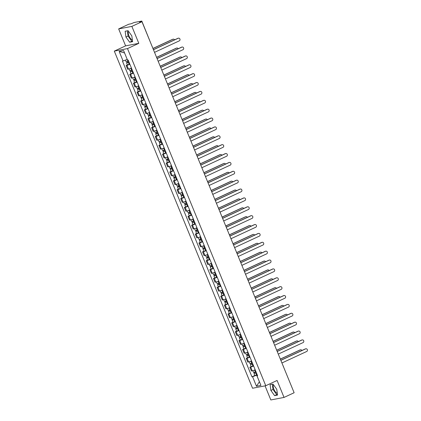 <?xml version="1.0" encoding="UTF-8"?>
<svg xmlns="http://www.w3.org/2000/svg" width="421" height="421" viewBox="0 0 421 421"><rect width="100%" height="100%" fill="white"/><g stroke="black" fill="none" stroke-linecap="round" stroke-linejoin="round"><path stroke-width="0.63" d="M132.362 39.9A4.82 2.047 65.1 0 1 128.947 35.869A4.82 2.047 65.1 0 1 128.615 31.417M277.302 393.303A4.82 2.047 65.1 0 1 273.892 389.272A4.82 2.047 65.1 0 1 273.555 384.82M265.056 385.857L270.835 399.95L284.038 397.424L294.132 392.74L141.961 21.703L131.862 26.386L118.659 28.912L125.611 45.863L114.301 51.115L252.568 388.246L265.772 385.72L127.5 48.589L138.814 43.337L131.862 26.386M118.659 28.912L128.758 24.229L131.094 23.781L134.21 22.481L141.809 21.05L152.297 46.91M284.038 397.424L277.086 380.468L265.772 385.72M283.333 366.407L293.9 392.177M141.361 21.818L141.198 21.418L139.625 22.15L141.961 21.703M141.198 21.418L141.809 21.05M129.879 64.276A2.842 0.274 157.7 0 1 126.926 65.323L126.121 65.476L127.663 69.233L128.468 69.081A2.842 0.274 -22.3 0 0 131.42 68.034M127.421 64.876L126.121 65.476M133.52 73.149A2.842 0.274 157.7 0 1 130.568 74.201L129.763 74.354L131.299 78.106L132.105 77.953A2.842 0.274 -22.3 0 0 135.057 76.906M131.063 73.749L129.763 74.354M137.157 82.027A2.842 0.274 157.7 0 1 134.204 83.074L133.399 83.226L134.941 86.984L135.746 86.831A2.842 0.274 -22.3 0 0 138.698 85.779M134.699 82.627L133.399 83.226M140.798 90.899A2.842 0.274 157.7 0 1 137.846 91.952L137.041 92.104L138.583 95.856L139.388 95.704A2.842 0.274 -22.3 0 0 142.34 94.657M138.341 91.499L137.041 92.104M144.44 99.777A2.842 0.274 157.7 0 1 141.488 100.824L140.682 100.977L142.219 104.734L143.024 104.576A2.842 0.274 -22.3 0 0 145.976 103.529M141.982 100.377L140.682 100.977M148.076 108.65A2.842 0.274 157.7 0 1 145.124 109.697L144.319 109.855L145.861 113.607L146.666 113.454A2.842 0.274 -22.3 0 0 149.618 112.407M145.619 109.249L144.319 109.855M151.718 117.527A2.842 0.274 157.7 0 1 148.766 118.575L147.96 118.727L149.502 122.485L150.308 122.327A2.842 0.274 -22.3 0 0 153.26 121.28M149.26 118.127L147.96 118.727M155.36 126.4A2.842 0.274 157.7 0 1 152.407 127.447L151.602 127.605L153.139 131.357L153.944 131.205A2.842 0.274 -22.3 0 0 156.896 130.157M152.902 127L151.602 127.605M158.996 135.278A2.842 0.274 157.7 0 1 156.044 136.325L155.238 136.478L156.78 140.23L157.586 140.077A2.842 0.274 -22.3 0 0 160.538 139.03M156.538 135.872L155.238 136.478M162.638 144.15A2.842 0.274 157.7 0 1 159.685 145.198L158.88 145.35L160.422 149.108L161.227 148.955A2.842 0.274 -22.3 0 0 164.179 147.903M160.18 144.75L158.88 145.35M166.279 153.023A2.842 0.274 157.7 0 1 163.327 154.075L162.522 154.228L164.058 157.98L164.864 157.828A2.842 0.274 -22.3 0 0 167.816 156.78M163.822 153.623L162.522 154.228M169.916 161.901A2.842 0.274 157.7 0 1 166.963 162.948L166.158 163.101L167.7 166.858L168.505 166.705A2.842 0.274 -22.3 0 0 171.458 165.653M167.458 162.501L166.158 163.101M173.557 170.773A2.842 0.274 157.7 0 1 170.605 171.821L169.8 171.978L171.342 175.731L172.147 175.578A2.842 0.274 -22.3 0 0 175.099 174.531M171.1 171.373L169.8 171.978M177.199 179.651A2.842 0.274 157.7 0 1 174.247 180.698L173.441 180.851L174.978 184.608L175.783 184.451A2.842 0.274 -22.3 0 0 178.736 183.403M174.741 180.251L173.441 180.851M180.835 188.524A2.842 0.274 157.7 0 1 177.883 189.571L177.078 189.729L178.62 193.481L179.425 193.328A2.842 0.274 -22.3 0 0 182.377 192.281M178.378 189.124L177.078 189.729M184.477 197.402A2.842 0.274 157.7 0 1 181.525 198.449L180.72 198.601L182.261 202.359L183.067 202.201A2.842 0.274 -22.3 0 0 186.019 201.154M182.019 198.002L180.72 198.601M188.119 206.274A2.842 0.274 157.7 0 1 185.166 207.321L184.361 207.479L185.898 211.231L186.703 211.079A2.842 0.274 -22.3 0 0 189.655 210.032M185.661 206.874L184.361 207.479M191.755 215.152A2.842 0.274 157.7 0 1 188.803 216.199L187.998 216.352L189.539 220.104L190.345 219.951A2.842 0.274 -22.3 0 0 193.297 218.904M189.297 215.747L187.998 216.352M195.397 224.025A2.842 0.274 157.7 0 1 192.444 225.072L191.639 225.224L193.181 228.982L193.986 228.829A2.842 0.274 -22.3 0 0 196.939 227.777M192.939 224.625L191.639 225.224M199.038 232.897A2.842 0.274 157.7 0 1 196.086 233.95L195.281 234.102L196.817 237.854L197.623 237.702A2.842 0.274 -22.3 0 0 200.575 236.655M196.581 233.497L195.281 234.102M202.675 241.775A2.842 0.274 157.7 0 1 199.722 242.822L198.917 242.975L200.459 246.732L201.264 246.574A2.842 0.274 -22.3 0 0 204.217 245.527M200.217 242.375L198.917 242.975M206.316 250.648A2.842 0.274 157.7 0 1 203.364 251.695L202.559 251.853L204.096 255.605L204.906 255.452A2.842 0.274 -22.3 0 0 207.858 254.405M203.859 251.248L202.559 251.853M209.958 259.525A2.842 0.274 157.7 0 1 207.006 260.573L206.201 260.725L207.737 264.483L208.542 264.325A2.842 0.274 -22.3 0 0 211.495 263.278M207.5 260.125L206.201 260.725M213.594 268.398A2.842 0.274 157.7 0 1 210.642 269.445L209.837 269.603L211.379 273.355L212.184 273.203A2.842 0.274 -22.3 0 0 215.136 272.155M211.137 268.998L209.837 269.603M217.236 277.276A2.842 0.274 157.7 0 1 214.284 278.323L213.479 278.476L215.015 282.233L215.826 282.075A2.842 0.274 -22.3 0 0 218.778 281.028M214.778 277.871L213.479 278.476M220.878 286.148A2.842 0.274 157.7 0 1 217.925 287.196L217.12 287.348L218.657 291.106L219.462 290.953A2.842 0.274 -22.3 0 0 222.414 289.906M218.42 286.748L217.12 287.348M224.514 295.021A2.842 0.274 157.7 0 1 221.562 296.074L220.757 296.226L222.299 299.978L223.104 299.826A2.842 0.274 -22.3 0 0 226.056 298.778M222.056 295.621L220.757 296.226M228.156 303.899A2.842 0.274 157.7 0 1 225.203 304.946L224.398 305.099L225.935 308.856L226.745 308.704A2.842 0.274 -22.3 0 0 229.698 307.651M225.698 304.499L224.398 305.099M231.797 312.771A2.842 0.274 157.7 0 1 228.845 313.824L228.035 313.977L229.577 317.729L230.382 317.576A2.842 0.274 -22.3 0 0 233.334 316.529M229.34 313.371L228.035 313.977M235.434 321.649A2.842 0.274 157.7 0 1 232.481 322.697L231.676 322.849L233.218 326.607L234.023 326.449A2.842 0.274 -22.3 0 0 236.976 325.401M232.976 322.249L231.676 322.849M239.075 330.522A2.842 0.274 157.7 0 1 236.123 331.569L235.318 331.727L236.855 335.479L237.66 335.327A2.842 0.274 -22.3 0 0 240.617 334.279M236.618 331.122L235.318 331.727M242.717 339.4A2.842 0.274 157.7 0 1 239.765 340.447L238.954 340.6L240.496 344.357L241.301 344.199A2.842 0.274 -22.3 0 0 244.254 343.152M240.254 340L238.954 340.6M246.353 348.272A2.842 0.274 157.7 0 1 243.401 349.319L242.596 349.477L244.138 353.23L244.943 353.077A2.842 0.274 -22.3 0 0 247.895 352.03M243.896 348.872L242.596 349.477M249.995 357.15A2.842 0.274 157.7 0 1 247.043 358.197L246.238 358.35L247.774 362.107L248.579 361.949A2.842 0.274 -22.3 0 0 251.532 360.902M247.537 357.745L246.238 358.35M253.637 366.023A2.842 0.274 157.7 0 1 250.679 367.07L249.874 367.223L251.416 370.98L252.221 370.827A2.842 0.274 -22.3 0 0 255.173 369.78M251.174 366.623L249.874 367.223M124.542 52.899L127.221 59.424M128.573 61.098L127.942 61.371L127.158 59.456L123.069 60.971L119.148 51.409L123.585 50.562L127.505 60.119L128.126 60.003L257.62 375.743L256.999 375.864L260.92 385.42L256.484 386.267L252.563 376.711L256.652 375.195L259.404 381.726M123.069 60.971L122.448 61.087L251.942 376.832L252.563 376.711M114.301 51.115L127.5 48.589M125.611 45.863L138.814 43.337M132.599 41.674L131.82 35.901L128.1 30.696L125.158 31.259L125.937 37.027L129.657 42.237L132.599 41.674M277.544 395.077L276.76 389.304L273.04 384.099L270.098 384.662L270.877 390.43L274.597 395.64L277.544 395.077M259.399 381.71L256.484 386.267M257.278 374.906L256.652 375.195M254.816 375.495L251.942 376.832M257.51 375.474L256.999 375.864M119.148 51.409L124.474 52.909M127.363 30.833L128.068 36.043L131.789 41.247L132.526 41.111M131.789 41.247L129.657 42.237M128.068 36.043L125.937 37.027M272.303 384.236L273.008 389.446L276.729 394.651L277.465 394.514M276.729 394.651L274.597 395.64M273.008 389.446L270.877 390.43M153.423 49.657L177.888 38.311A1.421 1.279 -100.8 0 1 178.157 38.222L178.504 38.158A1.421 1.279 79.2 0 0 178.23 38.243L153.455 49.736M154.528 52.351L179.304 40.858A1.421 1.279 79.2 0 0 178.504 38.158M127.942 61.371L126.211 61.924L125.458 60.087M128.942 61.992L127.352 62.587L127.721 62.366L127.4 61.592M174.573 39.848A1.421 1.279 79.2 0 0 172.952 39.253L152.96 48.526M128.973 62.066L126.605 62.892L127.374 62.434L127.079 61.713M129.81 64.113L127.447 64.939L126.605 62.892M152.928 48.447L172.61 39.321A1.421 1.279 -100.8 0 1 172.878 39.232L173.22 39.169M127.768 62.487L127.374 62.434M157.065 58.53L181.53 47.184A1.421 1.279 -100.8 0 1 181.798 47.094L182.14 47.031A1.421 1.279 79.2 0 0 181.872 47.115L157.096 58.608M158.17 61.229L182.946 49.736A1.421 1.279 79.2 0 0 182.14 47.031M160.706 67.407L185.172 56.056A1.421 1.279 -100.8 0 1 185.44 55.972L185.782 55.904A1.421 1.279 79.2 0 0 185.514 55.993L160.738 67.486M161.811 70.102L186.587 58.608A1.421 1.279 79.2 0 0 185.782 55.904M132.215 69.975L129.852 70.802L129.079 68.918M132.583 70.87L130.989 71.459L131.357 71.244L131.042 70.465M178.209 48.72A1.421 1.279 79.2 0 0 176.594 48.126L156.601 57.398M132.615 70.944L130.247 71.765L131.015 71.307L130.721 70.586M133.452 72.991L131.089 73.817L130.247 71.765M156.57 57.324L176.246 48.194A1.421 1.279 -100.8 0 1 176.52 48.105L176.862 48.041M131.41 71.359L131.015 71.307M135.857 78.848L133.489 79.674L132.72 77.79M136.225 79.743L134.631 80.337L134.999 80.116L134.683 79.343M181.851 57.598A1.421 1.279 79.2 0 0 180.23 57.003L160.243 66.276M136.251 79.816L133.889 80.643L134.657 80.179L134.362 79.464M137.093 81.863L134.725 82.69L133.889 80.643M160.206 66.197L179.888 57.067A1.421 1.279 -100.8 0 1 180.156 56.982L180.498 56.914M135.046 80.237L134.657 80.179M164.343 76.28L188.808 64.934A1.421 1.279 -100.8 0 1 189.076 64.845L189.424 64.781A1.421 1.279 79.2 0 0 189.15 64.866L164.374 76.359M165.448 78.974L190.224 67.486A1.421 1.279 79.2 0 0 189.424 64.781M167.984 85.158L192.45 73.807A1.421 1.279 -100.8 0 1 192.718 73.722L193.06 73.654A1.421 1.279 79.2 0 0 192.792 73.743L168.016 85.237M169.089 87.852L193.865 76.359A1.421 1.279 79.2 0 0 193.06 73.654M171.626 94.03L196.086 82.684A1.421 1.279 -100.8 0 1 196.36 82.595L196.702 82.532A1.421 1.279 79.2 0 0 196.433 82.616L171.657 94.109M172.731 96.725L197.507 85.237A1.421 1.279 79.2 0 0 196.702 82.532M139.493 87.726L137.13 88.547L136.357 86.668M139.861 88.621L138.272 89.21L138.641 88.989L138.32 88.215M185.493 66.471A1.421 1.279 79.2 0 0 183.872 65.876L163.88 75.148M139.893 88.689L137.525 89.515L138.293 89.057L137.999 88.336M140.73 90.741L138.367 91.562L137.525 89.515M163.848 75.07L183.53 65.944A1.421 1.279 -100.8 0 1 183.798 65.855L184.14 65.792M138.688 89.11L138.293 89.057M143.135 96.598L140.772 97.425L139.998 95.541M143.503 97.493L141.909 98.088L142.277 97.867L141.961 97.093M189.129 75.348A1.421 1.279 79.2 0 0 187.508 74.754L167.521 84.026M143.535 97.567L141.167 98.393L141.935 97.93L141.64 97.214M144.371 99.614L142.009 100.44L141.167 98.393M167.49 83.947L187.166 74.817A1.421 1.279 -100.8 0 1 187.44 74.733L187.782 74.664M142.33 97.982L141.935 97.93M146.776 105.476L144.408 106.297L143.64 104.419M147.145 106.371L145.55 106.96L145.919 106.739L145.603 105.966M192.771 84.221A1.421 1.279 79.2 0 0 191.15 83.626L171.163 92.899M147.171 106.439L144.808 107.266L145.577 106.808L145.282 106.087M148.013 108.486L145.645 109.313L144.808 107.266M171.126 92.82L190.808 83.695A1.421 1.279 -100.8 0 1 191.076 83.605L191.418 83.542M145.966 106.86L145.577 106.808M175.262 102.903L199.728 91.557A1.421 1.279 -100.8 0 1 199.996 91.473L200.343 91.404A1.421 1.279 79.2 0 0 200.07 91.494L175.294 102.982M176.367 105.603L201.143 94.109A1.421 1.279 79.2 0 0 200.343 91.404M150.413 114.349L148.05 115.175L147.276 113.291M150.781 115.243L149.192 115.838L149.56 115.617L149.239 114.844M196.412 93.099A1.421 1.279 79.2 0 0 194.791 92.504L174.799 101.777M150.813 115.317L148.445 116.143L149.213 115.68L148.918 114.959M151.649 117.364L149.287 118.19L148.445 116.143M174.768 101.698L194.449 92.567A1.421 1.279 -100.8 0 1 194.718 92.483L195.06 92.415M149.608 115.733L149.213 115.68M178.904 111.781L203.369 100.435A1.421 1.279 -100.8 0 1 203.638 100.345L203.98 100.282A1.421 1.279 79.2 0 0 203.711 100.366L178.936 111.86M180.009 114.475L204.785 102.982A1.421 1.279 79.2 0 0 203.98 100.282M154.054 123.221L151.692 124.048L150.918 122.169M154.423 124.116L152.828 124.711L153.197 124.49L152.881 123.716M200.049 101.971A1.421 1.279 79.2 0 0 198.428 101.377L178.441 110.649M154.449 124.19L152.086 125.016L152.855 124.558L152.56 123.837M155.291 126.237L152.928 127.063L152.086 125.016M178.409 110.57L198.086 101.445A1.421 1.279 -100.8 0 1 198.354 101.356L198.701 101.293M153.249 124.611L152.855 124.558M182.546 120.653L207.006 109.307A1.421 1.279 -100.8 0 1 207.279 109.223L207.621 109.155A1.421 1.279 79.2 0 0 207.353 109.244L182.577 120.732M183.651 123.353L208.427 111.86A1.421 1.279 79.2 0 0 207.621 109.155M157.696 132.099L155.328 132.925L154.56 131.042M158.064 132.994L156.47 133.589L156.838 133.368L156.523 132.594M203.69 110.849A1.421 1.279 79.2 0 0 202.069 110.255L182.077 119.527M158.091 133.068L155.728 133.889L156.496 133.431L156.202 132.71M158.933 135.115L156.565 135.941L155.728 133.889M182.046 119.448L201.727 110.318A1.421 1.279 -100.8 0 1 201.996 110.234L202.338 110.165M156.886 133.483L156.496 133.431M186.182 129.531L210.647 118.18A1.421 1.279 -100.8 0 1 210.916 118.096L211.263 118.027A1.421 1.279 79.2 0 0 210.989 118.117L186.214 129.61M187.287 132.226L212.063 120.732A1.421 1.279 79.2 0 0 211.263 118.027M161.332 140.972L158.97 141.798L158.196 139.914M161.701 141.866L160.112 142.461L160.48 142.24L160.159 141.467M207.332 119.722A1.421 1.279 79.2 0 0 205.711 119.127L185.719 128.4M161.732 141.94L159.364 142.766L160.133 142.309L159.838 141.588M162.569 143.987L160.206 144.813L159.364 142.766M185.687 128.321L205.369 119.19A1.421 1.279 -100.8 0 1 205.637 119.106L205.98 119.038M160.527 142.361L160.133 142.309M189.824 138.404L214.289 127.058A1.421 1.279 -100.8 0 1 214.557 126.968L214.899 126.905A1.421 1.279 79.2 0 0 214.631 126.989L189.855 138.483M190.929 141.098L215.705 129.61A1.421 1.279 79.2 0 0 214.899 126.905M164.974 149.85L162.611 150.676L161.838 148.792M165.342 150.744L163.748 151.334L164.116 151.118L163.801 150.339M210.968 128.594A1.421 1.279 79.2 0 0 209.348 128L189.361 137.272M165.369 150.818L163.006 151.639L163.774 151.181L163.48 150.46M166.211 152.865L163.848 153.691L163.006 151.639M189.329 137.193L209.005 128.068A1.421 1.279 -100.8 0 1 209.274 127.979L209.621 127.916M164.169 151.234L163.774 151.181M193.465 147.282L217.925 135.93A1.421 1.279 -100.8 0 1 218.199 135.846L218.541 135.778A1.421 1.279 79.2 0 0 218.273 135.867L193.497 147.361M194.57 149.976L219.346 138.483A1.421 1.279 79.2 0 0 218.541 135.778M168.616 158.722L166.248 159.548L165.479 157.665M168.979 159.617L167.39 160.212L167.758 159.991L167.442 159.217M214.61 137.472A1.421 1.279 79.2 0 0 212.989 136.878L192.997 146.15M169.01 159.691L166.648 160.517L167.416 160.054L167.121 159.338M169.852 161.738L167.484 162.564L166.648 160.517M192.965 146.071L212.647 136.941A1.421 1.279 -100.8 0 1 212.915 136.857L213.258 136.788M167.805 160.112L167.416 160.054M197.102 156.154L221.567 144.808A1.421 1.279 -100.8 0 1 221.835 144.719L222.183 144.656A1.421 1.279 79.2 0 0 221.909 144.74L197.133 156.233M198.207 158.849L222.983 147.361A1.421 1.279 79.2 0 0 222.183 144.656M172.252 167.6L169.889 168.421L169.116 166.542M172.621 168.495L171.031 169.084L171.4 168.863L171.079 168.09M218.252 146.345A1.421 1.279 79.2 0 0 216.631 145.75L196.639 155.023M172.652 168.563L170.284 169.389L171.052 168.932L170.758 168.211M173.489 170.616L171.126 171.436L170.284 169.389M196.607 154.944L216.289 145.819A1.421 1.279 -100.8 0 1 216.557 145.729L216.899 145.666M171.447 168.984L171.052 168.932M200.743 165.032L225.209 153.681A1.421 1.279 -100.8 0 1 225.477 153.597L225.819 153.528A1.421 1.279 79.2 0 0 225.551 153.618L200.775 165.111M201.848 167.726L226.624 156.233A1.421 1.279 79.2 0 0 225.819 153.528M175.894 176.473L173.531 177.299L172.757 175.415M176.262 177.367L174.668 177.962L175.036 177.741L174.72 176.967M221.888 155.223A1.421 1.279 79.2 0 0 220.267 154.628L200.28 163.901M176.288 177.441L173.926 178.267L174.694 177.804L174.399 177.088M177.13 179.488L174.768 180.314L173.926 178.267M200.249 163.822L219.925 154.691A1.421 1.279 -100.8 0 1 220.194 154.607L220.541 154.539M175.089 177.857L174.694 177.804M204.385 173.905L228.845 162.559A1.421 1.279 -100.8 0 1 229.119 162.469L229.461 162.406A1.421 1.279 79.2 0 0 229.192 162.49L204.417 173.984M205.49 176.599L230.266 165.106A1.421 1.279 79.2 0 0 229.461 162.406M179.535 185.345L177.167 186.171L176.399 184.293M179.899 186.245L178.309 186.835L178.678 186.614L178.362 185.84M225.53 164.095A1.421 1.279 79.2 0 0 223.909 163.501L203.917 172.773M179.93 186.314L177.567 187.14L178.336 186.682L178.041 185.961M180.772 188.361L178.404 189.187L177.567 187.14M203.885 172.694L223.567 163.569A1.421 1.279 -100.8 0 1 223.835 163.48L224.177 163.416M178.725 186.735L178.336 186.682M208.021 182.777L232.487 171.431A1.421 1.279 -100.8 0 1 232.755 171.347L233.102 171.279A1.421 1.279 79.2 0 0 232.829 171.368L208.053 182.856M209.126 185.477L233.902 173.984A1.421 1.279 79.2 0 0 233.102 171.279M183.172 194.223L180.809 195.049L180.035 193.165M183.54 195.118L181.951 195.712L182.319 195.491L181.998 194.718M229.171 172.973A1.421 1.279 79.2 0 0 227.55 172.378L207.558 181.651M183.572 195.191L181.204 196.018L181.972 195.555L181.677 194.834M184.409 197.239L182.046 198.065L181.204 196.018M207.527 181.572L227.208 172.442A1.421 1.279 -100.8 0 1 227.477 172.357L227.819 172.289M182.367 195.607L181.972 195.555M211.663 191.655L236.128 180.309A1.421 1.279 -100.8 0 1 236.397 180.22L236.739 180.156A1.421 1.279 79.2 0 0 236.47 180.241L211.695 191.734M212.768 194.349L237.544 182.856A1.421 1.279 79.2 0 0 236.739 180.156M186.813 203.096L184.451 203.922L183.677 202.043M187.182 203.99L185.587 204.585L185.956 204.364L185.64 203.59M232.808 181.846A1.421 1.279 79.2 0 0 231.187 181.251L211.2 190.524M187.208 204.064L184.845 204.89L185.614 204.432L185.319 203.711M188.05 206.111L185.687 206.937L184.845 204.89M211.168 190.445L230.845 181.319A1.421 1.279 -100.8 0 1 231.113 181.23L231.461 181.167M186.008 204.485L185.614 204.432M215.305 200.528L239.765 189.182A1.421 1.279 -100.8 0 1 240.038 189.092L240.38 189.029A1.421 1.279 79.2 0 0 240.112 189.118L215.336 200.606M216.41 203.227L241.186 191.734A1.421 1.279 79.2 0 0 240.38 189.029M190.455 211.974L188.087 212.8L187.319 210.916M190.818 212.868L189.229 213.463L189.597 213.242L189.282 212.468M236.449 190.718A1.421 1.279 79.2 0 0 234.829 190.129L214.836 199.396M190.85 212.942L188.487 213.763L189.255 213.305L188.961 212.584M191.692 214.989L189.324 215.815L188.487 213.763M214.805 199.322L234.486 190.192A1.421 1.279 -100.8 0 1 234.755 190.103L235.097 190.039M189.645 213.358L189.255 213.305M218.941 209.405L243.406 198.054A1.421 1.279 -100.8 0 1 243.675 197.97L244.022 197.902A1.421 1.279 79.2 0 0 243.748 197.991L218.973 209.484M220.046 212.1L244.822 200.606A1.421 1.279 79.2 0 0 244.022 197.902M194.092 220.846L191.729 221.672L190.955 219.788M194.46 221.741L192.865 222.335L193.239 222.114L192.918 221.341M240.091 199.596A1.421 1.279 79.2 0 0 238.47 199.001L218.478 208.274M194.491 221.814L192.123 222.641L192.892 222.183L192.597 221.462M195.328 223.861L192.965 224.688L192.123 222.641M218.446 208.195L238.128 199.065A1.421 1.279 -100.8 0 1 238.397 198.98L238.739 198.912M193.286 222.235L192.892 222.183M222.583 218.278L247.048 206.932A1.421 1.279 -100.8 0 1 247.316 206.843L247.659 206.779A1.421 1.279 79.2 0 0 247.39 206.864L222.614 218.357M223.688 220.972L248.464 209.484A1.421 1.279 79.2 0 0 247.659 206.779M197.733 229.724L195.37 230.55L194.597 228.666M198.102 230.619L196.507 231.208L196.875 230.987L196.56 230.213M243.727 208.469A1.421 1.279 79.2 0 0 242.107 207.874L222.12 217.147M198.128 230.687L195.765 231.513L196.533 231.055L196.239 230.334M198.97 232.739L196.607 233.56L195.765 231.513M222.088 217.068L241.765 207.942A1.421 1.279 -100.8 0 1 242.033 207.853L242.38 207.79M196.928 231.108L196.533 231.055M226.224 227.156L250.684 215.805A1.421 1.279 -100.8 0 1 250.958 215.72L251.3 215.652A1.421 1.279 79.2 0 0 251.032 215.741L226.256 227.235M227.329 229.85L252.105 218.357A1.421 1.279 79.2 0 0 251.3 215.652M201.375 238.596L199.007 239.423L198.238 237.539M201.738 239.491L200.149 240.086L200.517 239.865L200.201 239.091M247.369 217.347A1.421 1.279 79.2 0 0 245.748 216.752L225.756 226.024M201.77 239.565L199.407 240.391L200.175 239.928L199.88 239.212M202.612 241.612L200.243 242.438L199.407 240.391M225.724 225.945L245.406 216.815A1.421 1.279 -100.8 0 1 245.675 216.731L246.017 216.662M200.564 239.981L200.175 239.928M229.861 236.028L254.326 224.682A1.421 1.279 -100.8 0 1 254.594 224.593L254.942 224.53A1.421 1.279 79.2 0 0 254.668 224.614L229.892 236.107M230.966 238.723L255.742 227.235A1.421 1.279 79.2 0 0 254.942 224.53M205.011 247.474L202.648 248.295L201.875 246.417M205.38 248.369L203.785 248.958L204.159 248.737L203.838 247.964M251.011 226.219A1.421 1.279 79.2 0 0 249.39 225.624L229.398 234.897M205.411 248.437L203.043 249.264L203.811 248.806L203.517 248.085M206.248 250.49L203.885 251.311L203.043 249.264M229.366 234.818L249.043 225.693A1.421 1.279 -100.8 0 1 249.316 225.603L249.658 225.54M204.206 248.858L203.811 248.806M233.502 244.906L257.968 233.555A1.421 1.279 -100.8 0 1 258.236 233.471L258.578 233.402A1.421 1.279 79.2 0 0 258.31 233.492L233.534 244.98M234.608 247.601L259.383 236.107A1.421 1.279 79.2 0 0 258.578 233.402M208.653 256.347L206.29 257.173L205.516 255.289M209.021 257.242L207.427 257.836L207.795 257.615L207.479 256.842M254.647 235.097A1.421 1.279 79.2 0 0 253.026 234.502L233.039 243.775M209.048 257.315L206.685 258.141L207.453 257.678L207.158 256.957M209.89 259.362L207.527 260.189L206.685 258.141M233.008 243.696L252.684 234.565A1.421 1.279 -100.8 0 1 252.953 234.481L253.3 234.413M207.842 257.731L207.453 257.678M237.139 253.779L261.604 242.433A1.421 1.279 -100.8 0 1 261.878 242.343L262.22 242.28A1.421 1.279 79.2 0 0 261.951 242.364L237.176 253.858M238.249 256.473L263.025 244.98A1.421 1.279 79.2 0 0 262.22 242.28M212.295 265.219L209.926 266.046L209.158 264.167M212.658 266.119L211.068 266.709L211.437 266.488L211.121 265.714M258.289 243.97A1.421 1.279 79.2 0 0 256.668 243.375L236.676 252.647M212.689 266.188L210.326 267.014L211.095 266.556L210.8 265.835M213.531 268.235L211.163 269.061L210.326 267.014M236.644 252.568L256.326 243.443A1.421 1.279 -100.8 0 1 256.594 243.354L256.936 243.291M211.484 266.609L211.095 266.556M240.78 262.651L265.246 251.305A1.421 1.279 -100.8 0 1 265.514 251.221L265.861 251.153A1.421 1.279 79.2 0 0 265.588 251.242L240.812 262.73M241.886 265.351L266.661 253.858A1.421 1.279 79.2 0 0 265.861 251.153M215.931 274.097L213.568 274.924L212.794 273.04M216.299 274.992L214.705 275.587L215.078 275.366L214.757 274.592M261.925 252.847A1.421 1.279 79.2 0 0 260.31 252.253L240.317 261.525M216.331 275.066L213.963 275.892L214.731 275.429L214.436 274.708M217.168 277.113L214.805 277.939L213.963 275.892M240.286 261.446L259.962 252.316A1.421 1.279 -100.8 0 1 260.236 252.232L260.578 252.163M215.126 275.481L214.731 275.429M244.422 271.529L268.887 260.183A1.421 1.279 -100.8 0 1 269.156 260.094L269.498 260.031A1.421 1.279 79.2 0 0 269.23 260.115L244.454 271.608M245.527 274.224L270.303 262.73A1.421 1.279 79.2 0 0 269.498 260.031M219.573 282.97L217.21 283.796L216.436 281.912M219.941 283.865L218.346 284.459L218.715 284.238L218.399 283.465M265.567 261.72A1.421 1.279 79.2 0 0 263.946 261.125L243.959 270.398M219.967 283.938L217.604 284.764L218.373 284.307L218.078 283.586M220.809 285.985L218.446 286.812L217.604 284.764M243.927 270.319L263.604 261.194A1.421 1.279 -100.8 0 1 263.872 261.104L264.22 261.041M218.762 284.359L218.373 284.307M248.058 280.402L272.524 269.056A1.421 1.279 -100.8 0 1 272.797 268.966L273.14 268.903A1.421 1.279 79.2 0 0 272.871 268.987L248.095 280.481M249.169 283.101L273.945 271.608A1.421 1.279 79.2 0 0 273.14 268.903M223.214 291.848L220.846 292.674L220.078 290.79M223.577 292.742L221.988 293.332L222.356 293.116L222.041 292.337M269.208 270.592A1.421 1.279 79.2 0 0 267.588 269.998L247.595 279.27M223.609 292.816L221.246 293.637L222.014 293.179L221.72 292.458M224.451 294.863L222.083 295.689L221.246 293.637M247.564 279.197L267.246 270.066A1.421 1.279 -100.8 0 1 267.514 269.977L267.856 269.914M222.404 293.232L222.014 293.179M251.7 289.28L276.165 277.928A1.421 1.279 -100.8 0 1 276.434 277.844L276.776 277.776A1.421 1.279 79.2 0 0 276.508 277.865L251.732 289.359M252.805 291.974L277.581 280.481A1.421 1.279 79.2 0 0 276.776 277.776M226.851 300.72L224.488 301.547L223.714 299.663M227.219 301.615L225.624 302.21L225.998 301.989L225.677 301.215M272.845 279.47A1.421 1.279 79.2 0 0 271.229 278.876L251.237 288.148M227.251 301.689L224.882 302.515L225.651 302.052L225.356 301.336M228.087 303.736L225.724 304.562L224.882 302.515M251.205 288.069L270.882 278.939A1.421 1.279 -100.8 0 1 271.156 278.855L271.498 278.786M226.045 302.11L225.651 302.052M255.342 298.152L279.807 286.806A1.421 1.279 -100.8 0 1 280.076 286.717L280.418 286.654A1.421 1.279 79.2 0 0 280.149 286.738L255.373 298.231M256.447 300.847L281.223 289.359A1.421 1.279 79.2 0 0 280.418 286.654M230.492 309.598L228.129 310.419L227.356 308.54M230.861 310.493L229.266 311.082L229.634 310.861L229.319 310.088M276.486 288.343A1.421 1.279 79.2 0 0 274.866 287.748L254.879 297.021M230.887 310.561L228.524 311.387L229.292 310.93L228.998 310.209M231.729 312.614L229.366 313.435L228.524 311.387M254.847 296.942L274.524 287.817A1.421 1.279 -100.8 0 1 274.792 287.727L275.139 287.664M229.682 310.982L229.292 310.93M258.978 307.03L283.444 295.679A1.421 1.279 -100.8 0 1 283.717 295.595L284.059 295.526A1.421 1.279 79.2 0 0 283.791 295.616L259.015 307.109M260.089 309.724L284.864 298.231A1.421 1.279 79.2 0 0 284.059 295.526M234.134 318.471L231.766 319.297L230.992 317.413M234.497 319.365L232.908 319.96L233.276 319.739L232.96 318.965M280.128 297.221A1.421 1.279 79.2 0 0 278.507 296.626L258.515 305.899M234.529 319.439L232.166 320.265L232.934 319.802L232.639 319.086M235.371 321.486L233.002 322.312L232.166 320.265M258.483 305.82L278.165 296.689A1.421 1.279 -100.8 0 1 278.434 296.605L278.776 296.537M233.323 319.855L232.934 319.802M262.62 315.903L287.085 304.557A1.421 1.279 -100.8 0 1 287.354 304.467L287.696 304.404A1.421 1.279 79.2 0 0 287.427 304.488L262.651 315.982M263.725 318.597L288.501 307.109A1.421 1.279 79.2 0 0 287.696 304.404M237.77 327.349L235.407 328.17L234.634 326.291M238.139 328.243L236.544 328.833L236.918 328.612L236.597 327.838M283.765 306.093A1.421 1.279 79.2 0 0 282.149 305.499L262.157 314.771M238.17 328.312L235.802 329.138L236.57 328.68L236.276 327.959M239.007 330.364L236.644 331.185L235.802 329.138M262.125 314.692L281.802 305.567A1.421 1.279 -100.8 0 1 282.075 305.478L282.417 305.414M236.965 328.733L236.57 328.68M266.261 324.78L290.727 313.429A1.421 1.279 -100.8 0 1 290.995 313.345L291.337 313.277A1.421 1.279 79.2 0 0 291.069 313.366L266.293 324.854M267.367 327.475L292.142 315.982A1.421 1.279 79.2 0 0 291.337 313.277M241.412 336.221L239.049 337.047L238.275 335.163M241.78 337.116L240.186 337.71L240.554 337.489L240.238 336.716M287.406 314.971A1.421 1.279 79.2 0 0 285.785 314.376L265.798 323.649M241.807 337.189L239.444 338.016L240.212 337.553L239.917 336.832M242.649 339.237L240.28 340.063L239.444 338.016M265.767 323.57L285.443 314.44A1.421 1.279 -100.8 0 1 285.712 314.355L286.059 314.287M240.601 337.605L240.212 337.553M269.898 333.653L294.363 322.307A1.421 1.279 -100.8 0 1 294.637 322.218L294.979 322.154A1.421 1.279 79.2 0 0 294.711 322.239L269.935 333.732M271.008 336.347L295.779 324.854A1.421 1.279 79.2 0 0 294.979 322.154M245.054 345.094L242.685 345.92L241.912 344.041M245.417 345.988L243.827 346.583L244.196 346.362L243.88 345.588M291.048 323.844A1.421 1.279 79.2 0 0 289.427 323.249L269.435 332.522M245.448 346.062L243.085 346.888L243.854 346.43L243.559 345.709M246.29 348.109L243.922 348.935L243.085 346.888M269.403 332.443L289.085 323.317A1.421 1.279 -100.8 0 1 289.353 323.228L289.695 323.165M244.243 346.483L243.854 346.43M273.539 342.526L298.005 331.18A1.421 1.279 -100.8 0 1 298.273 331.095L298.615 331.027A1.421 1.279 79.2 0 0 298.347 331.117L273.571 342.605M274.645 345.225L299.42 333.732A1.421 1.279 79.2 0 0 298.615 331.027M248.69 353.972L246.327 354.798L245.554 352.914M249.058 354.866L247.464 355.461L247.832 355.24L247.516 354.466M294.684 332.722A1.421 1.279 79.2 0 0 293.069 332.127L273.076 341.399M249.09 354.94L246.722 355.761L247.49 355.303L247.195 354.582M249.927 356.987L247.564 357.813L246.722 355.761M273.045 341.32L292.721 332.19A1.421 1.279 -100.8 0 1 292.995 332.106L293.337 332.037M247.885 355.356L247.49 355.303M277.181 351.403L301.647 340.057A1.421 1.279 -100.8 0 1 301.915 339.968L302.257 339.9A1.421 1.279 79.2 0 0 301.989 339.989L277.213 351.482M278.286 354.098L303.062 342.605A1.421 1.279 79.2 0 0 302.257 339.9M252.332 362.844L249.963 363.67L249.195 361.786M252.7 363.739L251.105 364.333L251.474 364.112L251.158 363.339M298.326 341.594A1.421 1.279 79.2 0 0 296.705 340.999L276.718 350.272M252.726 363.812L250.363 364.639L251.132 364.181L250.837 363.46M253.568 365.86L251.2 366.686L250.363 364.639M276.686 350.193L296.363 341.068A1.421 1.279 -100.8 0 1 296.631 340.978L296.979 340.91M251.521 364.233L251.132 364.181M280.818 360.276L305.283 348.93A1.421 1.279 -100.8 0 1 305.557 348.841L305.899 348.777A1.421 1.279 79.2 0 0 305.63 348.862L280.854 360.355M281.923 362.97L306.698 351.482A1.421 1.279 79.2 0 0 305.899 348.777M255.973 371.722L253.605 372.548L252.832 370.664M256.336 372.617L254.747 373.206L255.115 372.99L254.794 372.211M301.968 350.467A1.421 1.279 79.2 0 0 300.347 349.872L280.354 359.145M256.368 372.69L254.005 373.511L254.773 373.053L254.473 372.332M257.21 374.737L254.842 375.564L254.005 373.511M280.323 359.066L300.005 349.94A1.421 1.279 -100.8 0 1 300.273 349.851L300.615 349.788M255.163 373.106L254.773 373.053M248.579 361.949L247.043 358.197M244.943 353.077L243.401 349.319M241.301 344.199L239.765 340.447M237.66 335.327L236.123 331.569M234.023 326.449L232.481 322.697M230.382 317.576L228.845 313.824M226.745 308.704L225.203 304.946M223.104 299.826L221.562 296.074M219.462 290.953L217.925 287.196M215.826 282.075L214.284 278.323M212.184 273.203L210.642 269.445M208.542 264.325L207.006 260.573M204.906 255.452L203.364 251.695M201.264 246.574L199.722 242.822M197.623 237.702L196.086 233.95M193.986 228.829L192.444 225.072M190.345 219.951L188.803 216.199M186.703 211.079L185.166 207.321M183.067 202.201L181.525 198.449M179.425 193.328L177.883 189.571M175.783 184.451L174.247 180.698M172.147 175.578L170.605 171.821M168.505 166.705L166.963 162.948M164.864 157.828L163.327 154.075M161.227 148.955L159.685 145.198M157.586 140.077L156.044 136.325M153.944 131.205L152.407 127.447M150.308 122.327L148.766 118.575M146.666 113.454L145.124 109.697M143.024 104.576L141.488 100.824M139.388 95.704L137.846 91.952M135.746 86.831L134.204 83.074M132.105 77.953L130.568 74.201M128.468 69.081L126.926 65.323M252.221 370.827L250.679 367.07M178.23 38.243L177.888 38.311M129.179 64.387L128.342 62.34M172.61 39.321L172.952 39.253M181.872 47.115L181.53 47.184M185.514 55.993L185.172 56.056M131.584 70.249L130.784 68.297M132.82 73.259L131.978 71.212M176.246 48.194L176.594 48.126M135.22 79.122L134.425 77.175M136.457 82.137L135.62 80.09M179.888 57.067L180.23 57.003M189.15 64.866L188.808 64.934M192.792 73.743L192.45 73.807M196.433 82.616L196.086 82.684M138.862 87.994L138.062 86.047M140.098 91.01L139.262 88.963M183.53 65.944L183.872 65.876M142.503 96.872L141.703 94.92M143.74 99.888L142.898 97.84M187.166 74.817L187.508 74.754M146.14 105.745L145.345 103.798M147.376 108.76L146.54 106.713M190.808 83.695L191.15 83.626M200.07 91.494L199.728 91.557M149.781 114.623L148.981 112.67M151.018 117.638L150.176 115.586M194.449 92.567L194.791 92.504M203.711 100.366L203.369 100.435M153.423 123.495L152.623 121.548M154.66 126.511L153.818 124.463M198.086 101.445L198.428 101.377M207.353 109.244L207.006 109.307M157.059 132.373L156.265 130.421M158.296 135.388L157.459 133.336M201.727 110.318L202.069 110.255M210.989 118.117L210.647 118.18M160.701 141.245L159.901 139.298M161.938 144.261L161.096 142.214M205.369 119.19L205.711 119.127M214.631 126.989L214.289 127.058M164.343 150.118L163.543 148.171M165.579 153.133L164.737 151.086M209.005 128.068L209.348 128M218.273 135.867L217.925 135.93M167.979 158.996L167.184 157.049M169.216 162.011L168.379 159.964M212.647 136.941L212.989 136.878M221.909 144.74L221.567 144.808M171.621 167.868L170.821 165.921M172.857 170.884L172.015 168.837M216.289 145.819L216.631 145.75M225.551 153.618L225.209 153.681M175.262 176.746L174.462 174.794M176.499 179.762L175.657 177.715M219.925 154.691L220.267 154.628M229.192 162.49L228.845 162.559M178.899 185.619L178.099 183.672M180.135 188.634L179.299 186.587M223.567 163.569L223.909 163.501M232.829 171.368L232.487 171.431M182.54 194.497L181.74 192.544M183.777 197.512L182.935 195.46M227.208 172.442L227.55 172.378M236.47 180.241L236.128 180.309M186.182 203.369L185.382 201.422M187.419 206.385L186.577 204.338M230.845 181.319L231.187 181.251M240.112 189.118L239.765 189.182M189.818 212.247L189.018 210.295M191.055 215.263L190.218 213.21M234.486 190.192L234.829 190.129M243.748 197.991L243.406 198.054M193.46 221.12L192.66 219.173M194.697 224.135L193.855 222.088M238.128 199.065L238.47 199.001M247.39 206.864L247.048 206.932M197.102 229.992L196.302 228.045M198.338 233.008L197.496 230.961M241.765 207.942L242.107 207.874M251.032 215.741L250.684 215.805M200.738 238.87L199.938 236.918M201.975 241.886L201.138 239.838M245.406 216.815L245.748 216.752M254.668 224.614L254.326 224.682M204.38 247.743L203.58 245.796M205.616 250.758L204.774 248.711M249.043 225.693L249.39 225.624M258.31 233.492L257.968 233.555M208.021 256.621L207.221 254.668M209.258 259.636L208.416 257.589M252.684 234.565L253.026 234.502M261.951 242.364L261.604 242.433M211.658 265.493L210.858 263.546M212.894 268.509L212.058 266.461M256.326 243.443L256.668 243.375M265.588 251.242L265.246 251.305M215.299 274.371L214.5 272.419M216.536 277.386L215.694 275.334M259.962 252.316L260.31 252.253M269.23 260.115L268.887 260.183M218.941 283.244L218.141 281.296M220.178 286.259L219.336 284.212M263.604 261.194L263.946 261.125M272.871 268.987L272.524 269.056M222.577 292.121L221.778 290.169M223.814 295.132L222.977 293.084M267.246 270.066L267.588 269.998M276.508 277.865L276.165 277.928M226.219 300.994L225.419 299.047M227.456 304.009L226.614 301.962M270.882 278.939L271.229 278.876M280.149 286.738L279.807 286.806M229.861 309.867L229.061 307.919M231.097 312.882L230.255 310.835M274.524 287.817L274.866 287.748M283.791 295.616L283.444 295.679M233.497 318.744L232.697 316.792M234.734 321.76L233.897 319.713M278.165 296.689L278.507 296.626M287.427 304.488L287.085 304.557M237.139 327.617L236.339 325.67M238.375 330.632L237.533 328.585M281.802 305.567L282.149 305.499M291.069 313.366L290.727 313.429M240.78 336.495L239.981 334.542M242.017 339.51L241.175 337.463M285.443 314.44L285.785 314.376M294.711 322.239L294.363 322.307M244.417 345.367L243.617 343.42M245.654 348.383L244.817 346.336M289.085 323.317L289.427 323.249M298.347 331.117L298.005 331.18M248.058 354.245L247.259 352.293M249.295 357.261L248.453 355.208M292.721 332.19L293.069 332.127M301.989 339.989L301.647 340.057M251.7 363.118L250.9 361.171M252.937 366.133L252.095 364.086M296.363 341.068L296.705 340.999M305.63 348.862L305.283 348.93M255.337 371.99L254.537 370.043M256.573 375.006L255.736 372.959M300.005 349.94L300.347 349.872M283.417 366.317A1.237 1.237 0 0 0 283.123 365.891M152.47 47.331A1.237 1.237 0 0 0 152.381 46.826"/></g></svg>
